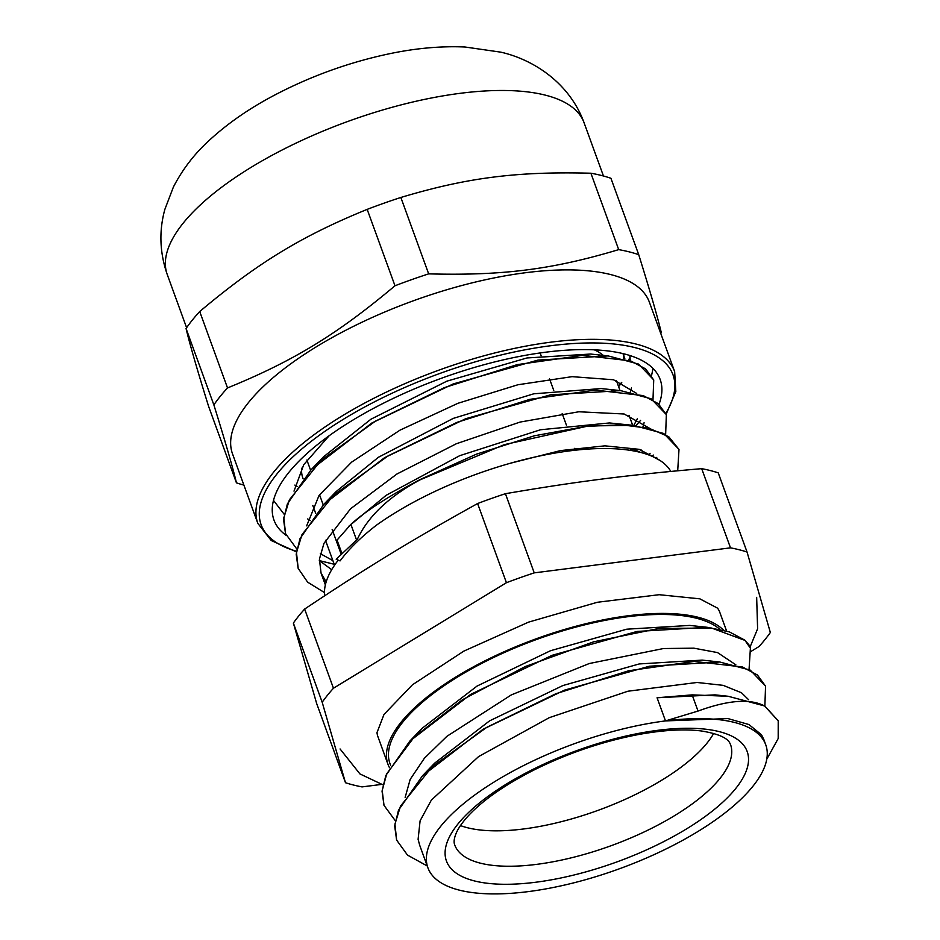 <?xml version="1.0" encoding="UTF-8"?>
<svg xmlns="http://www.w3.org/2000/svg" width="940" height="940" viewBox="0 0 940 940"><rect width="100%" height="100%" fill="white"/><g stroke="black" fill="none" stroke-linecap="round" stroke-linejoin="round"><path stroke-width="1.41" d="M666.155 414.188L675.825 391.534L674.65 371.606L649.375 302.163A221.805 82.015 160 0 0 610.565 274.539A221.805 82.015 160 0 0 362.335 322.056A221.805 82.015 160 0 0 232.521 453.879L257.807 523.333L271.225 540.512L296.441 551.874M659.069 404.165A205.496 75.975 160 0 0 660.174 379.502A205.496 75.975 160 0 0 624.219 353.91A205.496 75.975 160 0 0 394.236 397.937A205.496 75.975 160 0 0 273.975 520.067A205.496 75.975 160 0 0 286.277 535.447M629.906 355.52L630.211 360.537M621.74 382.486L618.638 386.728M653.065 368.515L651.561 375.46M630.106 357.67L628.437 359.95M629.859 355.508L630.117 360.502M621.54 382.416L618.555 386.493M618.696 249.629C552.497 269.475 502.794 275.808 428.663 273.869L400.851 197.471C467.062 177.625 516.753 171.28 590.896 173.23L618.696 249.629A250.569 92.649 160 0 1 638.73 254.681L610.918 178.283A250.569 92.649 -20 0 0 590.896 173.23M213.862 404.905C225.353 441.777 232.873 467.756 236.434 482.831L208.621 406.433C197.142 369.561 189.621 343.594 186.061 328.507L213.862 404.905A250.569 92.649 160 0 1 227.515 387.938L199.715 311.539C257.584 262.93 301.376 236.21 367.176 209.373L394.988 285.772C337.107 334.393 293.315 361.113 227.515 387.938M660.738 333.406A250.569 92.649 160 0 0 661.29 332.607C657.73 317.532 650.21 291.553 638.73 254.681M186.061 328.507A250.569 92.649 -20 0 1 199.715 311.539M236.434 482.831A250.569 92.649 160 0 0 243.895 485.122M367.176 209.373A250.569 92.649 -20 0 1 400.851 197.471M428.663 273.869A250.569 92.649 160 0 0 394.988 285.772M460.471 825.579A146.758 54.262 160 0 0 588.534 813.676A146.758 54.262 160 0 0 707.08 743.035A146.758 54.262 160 0 0 713.683 733.411M763.832 739.498L761.518 734.786L748.933 724.54L727.901 718.571L665.496 720.909A179.775 66.47 160 0 0 494.358 781.868A179.775 66.47 160 0 0 427.888 867.761A179.775 66.47 160 0 0 572.954 883.048A179.775 66.47 160 0 0 752.823 786.369A179.775 66.47 160 0 0 765.748 744.786A179.775 66.47 160 0 0 665.496 720.909L698.032 711.063C728.007 700.077 750.191 698.373 764.584 705.975L778.214 720.874L778.191 738.534L766.782 759.179M723.53 630.152A181.89 67.257 160 0 0 521.571 644.37A181.89 67.257 160 0 0 387.973 764.302A181.89 67.257 160 0 0 389.536 767.757M751.248 651.279L759.073 646.509A252.155 93.236 160 0 0 770.354 632.502L747.042 552.015A252.155 93.236 160 0 0 730.498 547.844L534.226 572.871A252.155 93.236 160 0 0 506.425 582.706L333.453 688.233A252.155 93.236 160 0 0 322.185 702.239L345.485 782.726A252.155 93.236 160 0 0 362.029 786.898L381.628 784.407M764.584 705.964L728.171 696.27L692.134 694.871L657.072 697.762L715.023 694.86L728.171 696.27M427.23 865.963L407.49 855.095L396.645 840.09L394.941 824.157L400.487 806.168L432.189 766.699L486.779 727.337L555.857 693.743L628.801 670.725L694.355 661.431L742.412 666.977L757.44 675.014L765.559 686.153L764.866 705.952M395.34 820.773L384.014 805.368L382.204 790.481L386.751 773.773L414.223 736.984L462.586 699.666L525.26 666.542L593.774 641.785L658.823 628.449L711.568 628.049L744.856 640.352M764.514 705.752L778.156 720.71M396.586 839.914L394.683 825.908L398.478 810.292L422.389 775.9L483.113 729.24L564.564 690.113L649.446 666.213L719.758 662.007L750.284 670.138L765.513 686.036M383.99 805.31L382.051 791.151L385.835 775.512L409.875 741.037L470.681 694.39L552.156 655.298L637.026 631.445L707.268 627.297L729.346 631.88L744.774 640.116L750.402 648.189L749.051 669.515M735.856 664.815L717.549 652.595L693.896 648.177L663.476 648.53L589.286 663.523L511.372 694.871L446.911 736.314L424.422 758.204L410.181 779.377L405.14 797.449M748.663 699.771L741.484 692.768L723.142 685.342L697.081 682.475L627.932 691.217L549.312 717.655L478.566 756.606L431.331 800.128L420.098 820.808L418.1 839.314L419.675 845.201M750.402 648.189L748.945 644.864L744.774 640.116M427.582 771.011L428.993 769.355M422.389 775.9L434.644 763.151L489.529 720.898L562.907 685.542L639.212 663.945L702.192 660.115L719.758 662.007M710.358 661.29L711.991 661.596M415.057 736.173L416.467 734.504M409.875 741.037L422.13 728.3L477.074 686.059L550.499 650.727L626.769 629.189L689.69 625.417L707.268 627.297M697.844 626.581L699.489 626.898M376.27 525.319C360.843 537.269 348.775 549.136 340.057 560.91L336.179 559.23L357.353 539.278C368.081 516.283 389.043 496.449 420.227 479.764L420.145 479.529C388.396 496.355 365.308 511.301 350.879 524.367L356.542 539.936M350.879 524.379L337.061 540.101L341.831 553.225M653.664 379.831L638.507 364.074L608.192 355.919L538.021 360.079L453.245 383.92L371.887 422.988L311.222 469.601L287.37 503.934L283.563 519.526L285.49 533.485M666.295 414.552L651.126 398.783L620.741 390.64L550.57 394.823L465.817 418.676L384.484 457.745L323.853 504.334L300.001 538.667L296.206 554.248L298.109 568.171M678.927 449.297L663.746 433.493L633.325 425.362L588.37 425.938L534.296 435.808L476.322 454.208L420.145 479.529M348.787 526.294L386.129 495.321L459.695 455.689L540.453 429.768L609.473 422.953L633.325 425.362M623.913 424.657L625.523 424.962M656.731 457.428L656.508 458.403M331.703 569.699L319.306 560.557M329.071 499.434L330.469 497.789M323.853 504.334L336.12 491.585L378.479 457.24L453.256 418.394L533.779 393.801L601.154 388.561L620.741 390.64M611.317 389.936L612.927 390.241M644.088 422.695L642.972 426.76M316.451 464.689L317.838 463.056M311.222 469.601L323.478 456.852L370.959 419.193L446.853 381.17L527.023 357.952L590.59 354.039L608.192 355.919M598.733 355.214L600.343 355.52M631.445 387.973L630.329 392.027M329.164 435.737L303.749 464.666L294.009 491.138M307.697 518.939L310.153 520.654M633.795 425.409L637.426 418.582M636.697 393.437L613.503 379.76L572.107 376.658L517.928 384.754L457.968 403.284L400.029 430.132L351.654 462.104L319.095 495.345L306.652 525.86M320.34 553.66L332.889 560.628M649.223 455.136L650.069 453.315M649.34 428.158L624.148 414L578.852 411.767L520.067 422.072L456.335 443.751L396.95 473.995L350.573 508.763L323.971 543.332L319.424 559.077L321.045 573.059L326.156 581.919M660.068 460.506L639.165 449.32L604.914 445.842L560.546 450.589L510.314 463.255M273.493 500.397L284.233 514.368M635.945 425.667L640.622 420.321M652.983 399.805L653.723 380.007L645.604 368.891L630.611 360.878L582.636 355.355L517.223 364.626L444.444 387.597L375.483 421.132L320.998 460.424L289.391 499.822L283.833 517.776L285.56 533.673L296.875 549.089M319.341 560.604L334.217 564.27M652.184 456.335L653.265 455.042M665.638 434.527L666.354 414.728L658.247 403.624L643.242 395.599L595.279 390.088L529.866 399.347L457.075 422.33L388.126 455.853L333.641 495.145L302.022 534.543L296.476 552.497L298.192 568.394L307.639 582.165L324.476 592.576M677.705 470.776L678.997 449.461L668.74 436.701L649.093 428.311L621.187 424.774L586.454 426.396L504.369 444.632L420.227 479.764M665.496 720.909L657.072 697.762M338.271 560.134A184.416 68.185 160 0 0 324.676 595.749M670.808 471.422A184.416 68.185 160 0 0 550.417 453.879A184.416 68.185 160 0 0 376.259 525.319M719.758 629.26A179.775 66.47 160 0 0 519.139 646.203A179.775 66.47 160 0 0 389.971 763.586L390.723 765.654M540.124 352.947L541.123 355.684M549.548 378.832L553.754 390.417M562.191 413.565L566.397 425.139M574.822 448.286L575.515 450.178M306.887 460.024L310.599 470.247M319.518 494.746L323.243 504.968M332.161 529.467L341.079 553.977M534.226 572.871L505.414 493.7C577.242 481.433 627.709 475.005 701.687 468.661L730.498 547.844M345.485 782.726L316.674 703.555L293.362 623.067L322.185 702.239M333.453 688.233L304.642 609.061C367.798 566.902 412.272 539.76 477.602 503.535L506.425 582.706M747.042 552.015L718.219 472.844A252.155 93.236 -20 0 0 701.687 468.661M293.362 623.067A252.155 93.236 -20 0 1 304.642 609.061M477.602 503.535A252.155 93.236 -20 0 1 505.414 493.7M623.549 358.575A181.632 67.151 160 0 0 623.855 353.816M294.855 485.075A181.632 67.151 160 0 0 297.193 486.391M629.683 450.26L632.221 448.921L632.456 450.718M640.434 452.41A171.021 63.239 160 0 0 632.221 448.921M603.351 355.402A163.995 60.642 160 0 0 594.362 349.833M301.611 468.214A163.995 60.642 160 0 0 302.927 478.296L303.079 478.707M674.65 371.606A221.805 82.015 160 0 0 635.851 343.993A221.805 82.015 160 0 0 387.609 391.51A221.805 82.015 160 0 0 257.807 523.333M296.523 551.24A219.149 81.028 -20 0 1 346.296 417.513A219.149 81.028 -20 0 1 634.664 347.541A219.149 81.028 -20 0 1 665.826 413.365M545.27 95.128A221.805 82.015 160 0 0 297.028 142.645A221.805 82.015 160 0 0 167.226 274.457C159.694 252.66 158.907 230.982 164.853 209.397L173.395 187.037C182.525 169.329 194.533 153.725 209.42 140.213C227.621 123.481 249.065 108.594 273.775 95.551C310.118 76.398 348.352 62.534 388.478 53.956C415.233 48.257 440.731 45.943 464.971 47L500.879 52.17C533.579 59.608 569.616 83.014 584.069 122.74A221.805 82.015 160 0 0 545.27 95.128M735.679 788.554A160.023 59.161 160 0 0 580.332 749.333A160.023 59.161 160 0 0 474.441 880.933A160.023 59.161 160 0 0 735.679 788.554M719.97 778.449A146.758 54.262 -20 0 1 573.13 857.374A146.758 54.262 -20 0 1 454.702 844.895C453.574 842.134 454.091 838.186 456.253 833.052C458.344 828.116 462.386 822.347 468.367 815.755C483.007 800.034 505.086 784.677 534.601 769.695C568.829 752.811 603.868 741.014 639.741 734.305C664.181 729.969 684.696 728.864 701.299 730.968C730.063 735.62 729.616 743.599 730.521 744.504A146.758 54.262 -20 0 1 719.97 778.449M692.134 694.871L698.032 711.063M167.226 274.457L186.602 327.719M584.069 122.74L603.457 175.992M377.398 735.233L387.973 764.302M719.276 610.894L726.596 630.999M321.045 573.059L325.357 584.903M622.95 353.593L624.889 358.916M763.691 739.134L765.748 744.786M419.51 844.743L427.888 867.761M719.312 611L717.667 608.204L699.842 598.839L659.163 594.703L597.37 602.27L528.574 622.127L463.89 651.091L412.46 684.778L384.014 714.412L376.952 732.695L377.492 735.491M750.014 647.131L757.605 628.813L756.665 597.346M340.069 748.968L359.938 773.925L382.944 784.818M312.832 505.532L315.711 513.428M325.475 540.253L334.558 565.21M616.405 380.594L620.036 390.57M629.048 415.315L632.679 425.291M641.691 450.048L642.772 453.033"/></g></svg>
